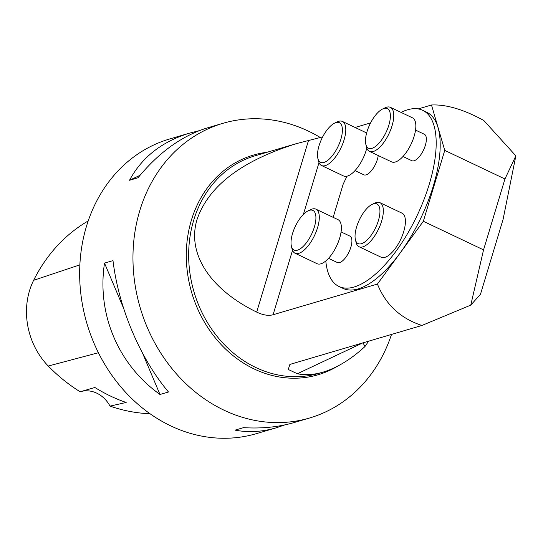<?xml version="1.0" encoding="UTF-8"?>
<svg xmlns="http://www.w3.org/2000/svg" width="543" height="543" viewBox="0 0 543 543"><rect width="100%" height="100%" fill="white"/><g stroke="black" fill="none" stroke-linecap="round" stroke-linejoin="round"><path stroke-width="0.81" d="M444.744 150.391L504.949 178.986L483.548 249.875L423.336 221.279L444.744 150.391L431.488 105.003L418.212 108.912M363.097 342.755L364.876 346.644L368.677 341.113M364.876 346.644C350.785 359.486 336.803 367.991 322.936 372.159C313.793 374.819 305.275 375.349 297.374 373.747L362.995 342.796M322.671 136.89L296.804 143.522C242.015 160.579 208.79 185.808 197.143 219.216C186.561 253.16 209.646 289.161 256.69 312.096C263.097 315.144 268.561 316.026 273.081 314.736L377.433 284.057C385.679 304.616 400.503 318.422 421.904 325.467L289.881 364.421L288.265 369.484L297.374 373.747M355.088 127.469L370.577 122.915M421.904 325.467L470.774 305.118L480.467 294.292L503.089 219.365L515.85 155.834L483.793 120.471C463.6 109.442 446.163 104.283 431.488 105.003M515.85 155.834L504.949 178.986M483.548 249.875L470.774 305.118M377.433 284.057L423.336 221.279M325.8 260.959A97.516 40.128 -64.6 0 0 338.995 286.473L343.013 288.381A97.516 40.128 -64.6 0 0 421.096 217.512A97.516 40.128 -64.6 0 0 426.689 112.218L422.678 110.31A97.516 40.128 -64.6 0 0 401.033 112.401M391.51 334.4A153.588 131.372 -106.4 0 1 309.558 418.015A153.588 131.372 -106.4 0 1 172.436 369.172A153.588 131.372 -106.4 0 1 139.795 210.609A153.588 131.372 -106.4 0 1 222.915 123.322A153.588 131.372 -106.4 0 1 320.268 137.488M222.915 123.322L207.596 127.822C182.143 135.601 158.943 152.25 138.01 177.771L129.526 180.262C141.92 157.253 161.997 141.519 189.765 133.069L169.599 138.994A153.588 131.372 73.6 0 0 86.887 323.397A153.588 131.372 73.6 0 0 256.242 433.687L276.407 427.762C262.188 431.902 248.402 432.696 235.051 430.137L243.529 427.646C261.712 428.78 278.613 427.07 294.238 422.522L309.558 418.015M189.765 133.069L199.193 130.687M284.81 424.897L276.407 427.762M168.479 391.992L159.995 394.49C118.123 364.652 96.729 313.983 104.514 263.111L112.998 260.613C118.612 307.548 140.006 358.217 168.479 391.992M88.21 220.926A170.869 146.155 73.6 0 0 33.625 280.317A68.479 58.576 73.6 0 0 48.259 366.043A170.869 146.155 73.6 0 0 80.16 391.781L94.889 387.485A171.663 146.834 -106.4 0 0 126.166 402.478L110.032 406.103A170.869 146.155 73.6 0 0 145.918 413.515A68.479 58.576 73.6 0 0 149.868 413.637M110.032 406.103A29.254 25.026 73.6 0 0 80.486 391.679M129.526 180.262L140.033 175.308M159.995 394.49L142.578 353.242M123.56 308.2L104.514 263.111M359.045 246.732L381.125 257.219A24.381 10.032 -64.6 0 0 384.892 257.348A24.381 10.032 -64.6 0 0 402.336 235.574A24.381 10.032 -64.6 0 0 402.044 213.175L379.964 202.688A24.381 10.032 115.4 0 1 381.62 221.15A24.381 10.032 115.4 0 1 362.819 246.861A24.381 10.032 115.4 0 1 359.045 246.732A24.381 10.032 115.4 0 1 356.079 242.416L355.414 239.694A21.944 9.027 -64.6 0 0 365.894 241.14A21.944 9.027 -64.6 0 0 378.403 220.553A21.944 9.027 -64.6 0 0 372.213 204.324A21.944 9.027 -64.6 0 0 359.344 219.881A21.944 9.027 -64.6 0 0 355.414 239.694M333.158 217.349L343.149 184.26A97.516 40.128 -64.6 0 1 347.025 176.197M338.995 286.473A97.516 40.128 -64.6 0 0 417.085 215.612A97.516 40.128 -64.6 0 0 422.678 110.31M328.522 258.332L337.332 262.513A14.627 6.021 -64.6 0 0 350.873 247.167A14.627 6.021 -64.6 0 0 349.882 236.09L341.079 231.909M402.987 156.506L411.791 160.687A14.627 6.021 -64.6 0 0 425.339 145.341A14.627 6.021 -64.6 0 0 424.341 134.264L415.538 130.082M355.007 170.611L363.817 174.798A14.627 6.021 -64.6 0 0 377.358 159.445A14.627 6.021 -64.6 0 0 378.233 155.542M314.37 227.028A21.944 9.027 -64.6 0 0 308.186 210.806A21.944 9.027 -64.6 0 0 295.311 226.363A21.944 9.027 -64.6 0 0 291.387 246.169A21.944 9.027 -64.6 0 0 301.86 247.615A21.944 9.027 -64.6 0 0 314.37 227.028M295.012 253.208L317.092 263.694A24.381 10.032 -64.6 0 0 320.859 263.83A24.381 10.032 -64.6 0 0 338.303 242.056A24.381 10.032 -64.6 0 0 338.011 219.657L315.931 209.17A24.381 10.032 115.4 0 1 317.587 227.626A24.381 10.032 115.4 0 1 298.786 253.343A24.381 10.032 115.4 0 1 295.012 253.208A24.381 10.032 115.4 0 1 292.053 248.898L291.387 246.169M308.186 210.806L310.718 209.598A24.381 10.032 115.4 0 1 315.931 209.17M372.213 204.324L374.745 203.123A24.381 10.032 115.4 0 1 379.964 202.688M388.836 125.202A21.944 9.027 -64.6 0 0 382.645 108.98A21.944 9.027 -64.6 0 0 369.769 124.537A21.944 9.027 -64.6 0 0 365.846 144.343A21.944 9.027 -64.6 0 0 376.319 145.789A21.944 9.027 -64.6 0 0 388.836 125.202M369.478 151.388L391.551 161.868A24.381 10.032 -64.6 0 0 395.324 162.004A24.381 10.032 -64.6 0 0 412.768 140.23A24.381 10.032 -64.6 0 0 412.47 117.831L390.397 107.344A24.381 10.032 115.4 0 1 392.053 125.8A24.381 10.032 115.4 0 1 373.245 151.517A24.381 10.032 115.4 0 1 369.478 151.388A24.381 10.032 115.4 0 1 366.511 147.072L365.846 144.343M382.645 108.98L385.177 107.772A24.381 10.032 115.4 0 1 390.397 107.344M340.855 139.313A21.944 9.027 -64.6 0 0 334.671 123.085A21.944 9.027 -64.6 0 0 321.795 138.641A21.944 9.027 -64.6 0 0 317.872 158.447A21.944 9.027 -64.6 0 0 328.345 159.893A21.944 9.027 -64.6 0 0 340.855 139.313M334.671 123.085L337.196 121.876A24.381 10.032 115.4 0 1 342.416 121.449A24.381 10.032 115.4 0 1 344.072 139.911A24.381 10.032 115.4 0 1 325.271 165.622A24.381 10.032 115.4 0 1 321.497 165.493L343.576 175.98A24.381 10.032 -64.6 0 0 347.344 176.108A24.381 10.032 -64.6 0 0 366.796 148.042M366.444 133.734A24.381 10.032 -64.6 0 0 364.496 131.935L342.416 121.449M321.497 165.493A24.381 10.032 115.4 0 1 318.531 161.176L317.872 158.447M322.936 372.159L319.006 373.312A113.358 96.966 -106.4 0 1 217.797 337.264A113.358 96.966 -106.4 0 1 193.702 220.227A113.358 96.966 -106.4 0 1 255.054 155.8L296.804 143.522M273.081 314.736L292.521 250.357M303.367 214.431L319.006 162.635M266.925 152.305A114.505 97.944 73.6 0 0 191.394 220.18A114.505 97.944 73.6 0 0 223.906 347.425A114.505 97.944 73.6 0 0 337.685 366.131M308.546 140.338L256.69 312.096M33.625 280.317L79.869 264.855M48.259 366.043L98.398 352.733M145.918 413.515L148.741 412.829"/></g></svg>
